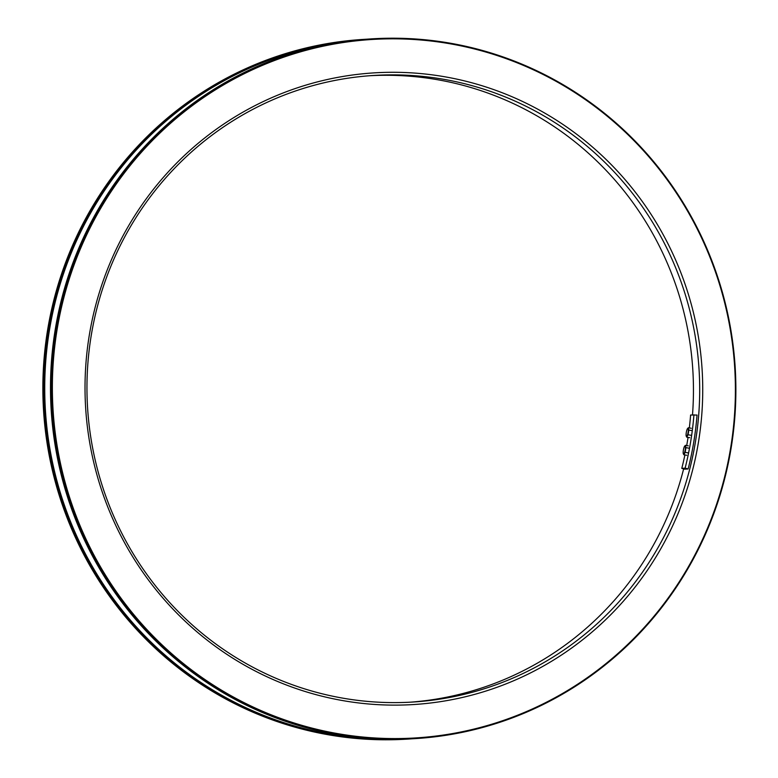 <?xml version="1.0" encoding="UTF-8"?>
<svg xmlns="http://www.w3.org/2000/svg" width="778" height="778" viewBox="0 0 778 778"><rect width="100%" height="100%" fill="white"/><g stroke="black" fill="none" stroke-linecap="round" stroke-linejoin="round"><path stroke-width="1.17" d="M368.704 701.513A313.904 306.338 86.3 0 0 413.585 701.989A313.904 306.338 86.3 0 0 699.023 368.976A313.904 306.338 86.3 0 0 373.061 75.495A313.904 306.338 86.3 0 0 86.961 385.518A313.904 306.338 86.3 0 0 368.704 701.513M369.949 75.719A313.904 306.338 -93.7 0 1 411.698 76.37A313.904 306.338 -93.7 0 1 692.498 414.878M683.648 468.871A313.904 306.338 -93.7 0 1 410.463 702.174M366.253 738.011A350.547 342.106 -93.7 0 1 51.611 385.12A350.547 342.106 -93.7 0 1 371.116 38.9A350.547 342.106 -93.7 0 1 735.132 366.642A350.547 342.106 -93.7 0 1 416.366 738.536A350.547 342.106 -93.7 0 1 366.253 738.011M371.116 38.9L370.007 38.968A350.547 342.106 86.3 0 0 50.502 385.188A350.547 342.106 86.3 0 0 365.145 738.079A350.547 342.106 86.3 0 0 415.257 738.604L416.366 738.536M369.064 704.022A316.452 308.827 -93.7 0 1 139.67 208.173A316.452 308.827 -93.7 0 1 672.902 253.929A316.452 308.827 -93.7 0 1 369.064 704.022M366.438 737.359A349.915 341.484 86.3 0 0 702.408 239.673A349.915 341.484 86.3 0 0 112.791 189.083A349.915 341.484 86.3 0 0 366.438 737.359M411.99 738.799A350.547 342.106 -93.7 0 1 408.732 739.032A350.547 342.106 -93.7 0 1 358.619 738.497A350.547 342.106 -93.7 0 1 43.976 385.616A350.547 342.106 -93.7 0 1 363.482 39.396A350.547 342.106 -93.7 0 1 366.749 39.201M363.482 39.396L362.373 39.464A350.547 342.106 86.3 0 0 42.868 385.684A350.547 342.106 86.3 0 0 357.51 738.575A350.547 342.106 86.3 0 0 407.623 739.1L408.732 739.032M333.772 43.315A349.915 341.484 86.3 0 0 44.959 401.02A349.915 341.484 86.3 0 0 358.804 737.855A349.915 341.484 86.3 0 0 378.76 738.964M684.893 454.955A310.714 303.226 -93.7 0 1 681.791 468.366L684.796 469.183L688.131 468.969A313.904 306.338 86.3 0 0 697.039 415.053L690.611 415.005A310.714 303.226 -93.7 0 1 689.327 427.939M688.044 437.411A310.714 303.226 -93.7 0 1 686.702 445.57M693.937 414.791A310.714 303.226 -93.7 0 1 685.117 468.152L688.131 468.969M681.791 468.366L685.117 468.152M685.155 452.358L685.933 447.642L685.418 445.347L684.436 446.494A4.143 0.875 -80 0 0 683.395 450.054A4.143 0.875 -80 0 0 683.259 453.564L683.862 454.77L685.155 452.358L688.063 452.874M683.862 454.77L686.77 455.286M685.933 447.642L688.841 448.157M685.418 445.347L688.326 445.862M683.259 453.564A4.143 0.875 -80 0 0 683.298 453.691A4.143 0.875 -80 0 0 684.163 453.506A4.143 0.875 -80 0 0 685.204 449.937A4.143 0.875 -80 0 0 685.33 446.436A4.143 0.875 -80 0 0 684.621 446.183A4.143 0.875 -80 0 0 684.436 446.494M688.063 434.776L688.841 430.059L688.326 427.754L687.334 428.902A4.143 0.875 -80 0 0 686.303 432.471A4.143 0.875 -80 0 0 686.167 435.972L686.77 437.187L688.063 434.776L690.971 435.281M686.77 437.187L689.678 437.703M688.841 430.059L691.749 430.574M688.326 427.754L691.234 428.27M686.167 435.972A4.143 0.875 -80 0 0 686.206 436.108A4.143 0.875 -80 0 0 687.071 435.913A4.143 0.875 -80 0 0 688.102 432.354A4.143 0.875 -80 0 0 688.238 428.843A4.143 0.875 -80 0 0 687.528 428.6A4.143 0.875 -80 0 0 687.334 428.902"/></g></svg>
